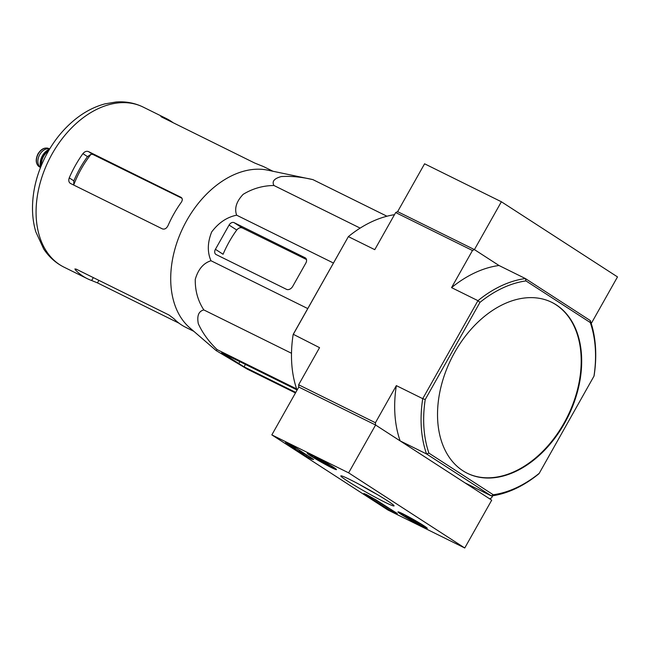 <?xml version="1.0" encoding="UTF-8"?>
<svg xmlns="http://www.w3.org/2000/svg" width="650" height="650" viewBox="0 0 650 650"><rect width="100%" height="100%" fill="white"/><g stroke="black" fill="none" stroke-linecap="round" stroke-linejoin="round"><path stroke-width="0.97" d="M216.109 350.545L189.743 327.795A89.286 61.019 -63.7 0 1 199.883 201.443A89.286 61.019 -63.7 0 1 267.678 170.154L312.902 179.619C301.624 176.971 291.086 175.947 281.279 176.556C274.17 178.506 271.733 181.488 273.959 185.502C262.868 185.616 252.606 188.565 243.157 194.342C236.405 201.468 234.236 208.414 236.649 215.191C226.964 217.124 218.644 222.714 211.681 231.944C207.456 242.507 207.22 252.102 210.99 260.739C203.409 263.12 198.169 269.319 195.268 279.338C195.065 290.704 197.925 300.901 203.84 309.936C198.632 311.212 196.796 315.827 198.331 323.773C202.572 333.068 208.837 341.681 217.116 349.611L216.222 350.642L247.268 369.127L295.466 392.949M91.024 154.261L87.506 156.626A81.396 55.624 116.3 0 0 73.856 180.862L73.71 184.99A81.551 55.729 -63.7 0 1 91.024 154.261L92.942 154.481L181.683 198.128M70.436 183.43L162.346 228.865C164.645 229.621 166.554 228.491 168.074 225.501A89.286 61.019 -63.7 0 1 181.293 202.28C182.699 200.062 182.609 198.412 181.033 197.332L88.408 151.539C86.466 150.881 84.638 151.58 82.907 153.644A89.286 61.019 116.3 0 0 69.249 177.881C68.372 180.44 68.762 182.293 70.436 183.43L70.2 183.3M193.862 331.346L185.673 327.299A89.286 61.019 -63.7 0 1 173.997 318.776L168.984 315.006L76.351 269.222L74.913 268.938L75.611 270.14A89.286 61.019 116.3 0 0 87.287 278.663A89.286 61.019 116.3 0 0 91.658 280.524L97.468 282.88L98.889 280.361M173.079 122.688A89.286 61.019 116.3 0 0 166.424 118.584A89.286 61.019 116.3 0 0 162.053 116.724C160.461 116.212 160.444 116.374 162.004 117.211C160.444 116.374 160.461 116.212 162.053 116.724L161.834 117.122M162.004 117.211L254.629 163.004L260.439 165.36A89.286 61.019 -63.7 0 1 264.81 167.221L273 171.267M179.018 323.196L97.468 282.88M312.902 179.619L386.953 216.231M297.034 389.943L221.65 352.666L244.059 366.844L295.774 392.413M217.116 349.611L296.627 388.919M203.84 309.936L291.509 353.275M210.99 260.739L307.734 308.563M236.649 215.191L333.401 263.014M273.959 185.502L360.157 228.109M216.141 254.556L286.455 289.315A5.501 4.006 -57.1 0 0 292.752 286.309L305.866 263.031A4.404 3.201 -57.1 0 0 305.378 257.912A4.404 3.201 -57.1 0 0 305.142 257.774L234.114 222.666A4.404 3.201 -57.1 0 0 229.076 225.062L215.418 249.307A4.404 3.201 -57.1 0 0 215.906 254.426A4.404 3.201 -57.1 0 0 216.141 254.556M467.114 473.184A95.339 65.154 116.3 0 0 567.531 416.471A95.339 65.154 116.3 0 0 551.614 302.258M462.881 470.754A95.339 65.154 116.3 0 0 467.358 473.298A95.339 65.154 116.3 0 0 568.011 416.707A95.339 65.154 116.3 0 0 551.858 302.372A95.339 65.154 116.3 0 0 454.707 352.316A95.339 65.154 116.3 0 0 462.881 470.754M492.749 495.747L491.546 497.876L489.596 498.786L465.026 482.885L491.416 495.942L493.244 494.756A113.669 77.683 -63.7 0 0 539.24 473.306L538.858 473.809A115.505 78.934 -63.7 0 1 491.416 495.942L426.554 453.96L400.156 440.911A115.505 78.934 116.3 0 1 396.338 385.621L422.736 398.669A115.505 78.934 -63.7 0 0 426.554 453.96L428.927 453.139A113.669 77.683 -63.7 0 1 425.23 399.523L422.736 398.669L477.953 300.674A115.505 78.934 -63.7 0 1 525.387 278.549L525.964 280.914L590.281 322.538A113.669 77.683 -63.7 0 1 593.978 376.147L594.076 375.822A115.505 78.934 -63.7 0 0 590.257 320.531L590.281 322.538M590.257 320.531L525.387 278.549L498.997 265.501L474.419 249.6L472.469 250.51L451.555 287.625L477.953 300.674L479.968 302.372A113.669 77.683 -63.7 0 1 525.964 280.914M428.927 453.139L493.244 494.756M539.24 473.306L593.978 376.147M425.23 399.523L479.968 302.372M394.477 214.679A115.505 78.934 116.3 0 0 348.368 236.616L293.248 334.279L319.548 347.652L298.634 384.767L298.797 387.051L375.586 425.011L400.156 440.911M451.555 287.625A115.505 78.934 116.3 0 1 498.997 265.501L474.419 249.6L397.629 211.64L395.679 212.55L374.766 249.665L348.368 236.616L293.15 334.604A115.505 78.934 116.3 0 0 296.969 389.902L296.969 389.902M472.469 250.51L395.679 212.55M396.338 385.621L375.424 422.736L375.586 425.011L298.797 387.051L271.838 434.891L348.627 472.851L464.75 547.991L387.961 510.031L271.838 434.891M375.424 422.736L298.634 384.767M229.076 225.062L236.738 230.027C238.477 227.971 240.297 227.264 242.214 227.906L306.475 259.512M236.738 230.027A85.556 58.467 116.3 0 0 223.08 254.264L215.418 249.307M464.75 547.991L491.709 500.159L375.586 425.011L348.627 472.851M285.512 442.455L296.026 447.972L313.666 459.558A64.171 3.697 29.4 0 0 311.838 459.241L306.256 456.243L285.512 442.455M386.571 508.219L363.846 493.512L366.316 494.496A64.171 3.697 29.4 0 0 375.838 499.785L397.369 513.557L391.081 510.77L386.571 508.219L387.108 507.26L374.01 498.786M385.036 502.279A30.55 1.755 29.4 0 1 355.396 485.932A30.55 1.755 29.4 0 1 340.933 475.832A30.55 1.755 29.4 0 1 368.314 489.361A30.55 1.755 29.4 0 1 394.071 505.781A30.55 1.755 29.4 0 1 385.036 502.279M331.533 467.651A16.819 0.967 29.4 0 1 315.583 458.876A16.819 0.967 29.4 0 1 307.19 453.123A16.819 0.967 29.4 0 1 322.319 460.541A16.819 0.967 29.4 0 1 336.497 469.641A16.819 0.967 29.4 0 1 331.533 467.651M422.313 526.403A16.819 0.967 29.4 0 1 406.372 517.628A16.819 0.967 29.4 0 1 397.979 511.875A16.819 0.967 29.4 0 1 413.108 519.293A16.819 0.967 29.4 0 1 427.286 528.393A16.819 0.967 29.4 0 1 422.313 526.403M376.919 494.317A27.406 1.576 29.4 0 1 359.613 484.575M391.471 509.738L387.108 507.26M311.155 457.762L303.672 453.269M295.514 447.988L291.663 445.494M299.057 450.921L302.006 452.335M295.652 447.736L295.124 448.671M300.698 451.003L300.454 451.425L303.639 453.326L298.984 451.059M301.949 452.441L300.454 451.425M323.294 462.743A8.466 0.487 29.4 0 1 316.306 458.64A8.466 0.487 29.4 0 1 314.494 457.21A8.466 0.487 29.4 0 1 314.852 457.283A8.466 0.487 29.4 0 1 320.393 460.021A8.466 0.487 29.4 0 1 327.389 464.124A8.466 0.487 29.4 0 1 329.225 465.506A8.466 0.487 29.4 0 1 328.835 465.489A8.466 0.487 29.4 0 1 323.294 462.743L323.765 461.923M330.842 465.831A13.748 0.788 29.4 0 1 333.783 468.163A13.748 0.788 29.4 0 1 321.457 462.077A13.748 0.788 29.4 0 1 309.863 454.683A13.748 0.788 29.4 0 1 317.476 458.087A13.748 0.788 29.4 0 1 330.842 465.831M316.631 458.063L316.306 458.64M414.082 521.495A8.466 0.487 29.4 0 1 407.087 517.392A8.466 0.487 29.4 0 1 405.283 515.962A8.466 0.487 29.4 0 1 405.641 516.027A8.466 0.487 29.4 0 1 411.182 518.773A8.466 0.487 29.4 0 1 418.169 522.876A8.466 0.487 29.4 0 1 420.014 524.258A8.466 0.487 29.4 0 1 419.624 524.233A8.466 0.487 29.4 0 1 414.082 521.495L414.546 520.666M421.631 524.582A13.748 0.788 29.4 0 1 424.572 526.914A13.748 0.788 29.4 0 1 412.246 520.821A13.748 0.788 29.4 0 1 400.652 513.435A13.748 0.788 29.4 0 1 408.257 516.831A13.748 0.788 29.4 0 1 421.631 524.582M407.42 516.815L407.087 517.392M501.378 201.76L424.588 163.8L397.629 211.64L474.419 249.6L501.378 201.76L617.5 276.908L591.248 323.505M49.831 148.696L47.767 148.752A10.27 7.02 116.3 0 0 39.723 154.643A10.27 7.02 116.3 0 0 39.211 166.059L40.422 167.741M49.546 149.167A12.464 8.523 116.3 0 0 42.404 155.781A12.464 8.523 116.3 0 0 40.617 167.229M49.189 149.768A12.464 8.523 116.3 0 0 42.884 156.016A12.464 8.523 116.3 0 0 40.877 166.579M88.408 151.539L92.942 154.481M82.907 153.644L87.506 156.626M69.249 177.881L73.856 180.862M91.658 280.524L93.308 277.599M75.611 270.14L76.18 269.132M87.287 278.663L64.009 267.158A89.286 61.019 -63.7 0 1 48.88 160.071A89.286 61.019 -63.7 0 1 143.146 107.071L166.424 118.584M244.059 366.844L245.481 364.325M238.648 363.781L239.899 361.562M234.114 222.666L242.214 227.906M305.142 257.774L305.598 258.066M391.609 509.827L391.081 510.77M312.268 458.486L311.838 459.241M306.8 455.293L306.256 456.243M38.277 153.928A10.27 7.02 116.3 0 0 39.634 166.961C35.734 164.247 35.189 159.868 38.001 153.822C41.194 148.882 44.777 147.127 48.734 148.549A10.27 7.02 116.3 0 0 38.277 153.928M48.913 150.239A12.098 8.271 116.3 0 0 43.095 156.154A12.098 8.271 116.3 0 0 41.088 166.075M48.392 151.133A11.732 8.019 116.3 0 0 43.55 156.406A11.732 8.019 116.3 0 0 41.478 165.116M64.009 267.158C55.729 262.998 48.961 256.937 43.696 248.974L35.799 231.806C33.467 223.909 32.37 215.524 32.5 206.651C32.833 190.491 36.749 174.598 44.249 158.966C52.106 142.878 62.522 129.594 75.522 119.112C84.768 111.735 94.575 106.665 104.934 103.878L115.968 102.009C125.629 101.27 134.688 102.96 143.146 107.071M333.783 468.163L334.539 467.951M309.863 454.683L309.652 453.927M424.572 526.914L425.327 526.703M400.652 513.435L400.433 512.671"/></g></svg>
